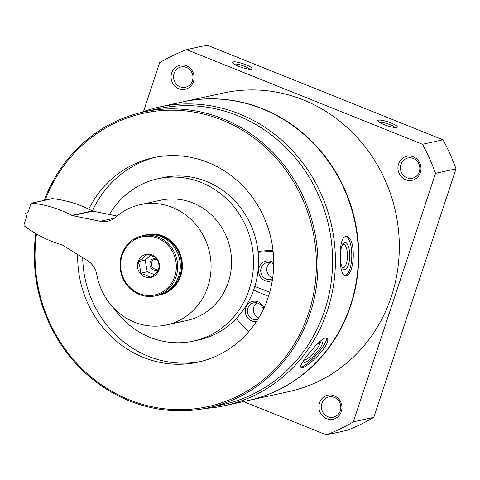 <?xml version="1.0" encoding="UTF-8"?>
<svg xmlns="http://www.w3.org/2000/svg" width="480" height="480" viewBox="0 0 480 480"><rect width="100%" height="100%" fill="white"/><g stroke="black" fill="none" stroke-linecap="round" stroke-linejoin="round"><path stroke-width="0.72" d="M109.41 214.494A83.094 77.574 77.7 0 1 157.932 178.752A83.094 77.574 77.7 0 1 251.478 243.342A83.094 77.574 77.7 0 1 193.464 341.1A83.094 77.574 77.7 0 1 150.096 337.35A83.094 77.574 77.7 0 1 113.538 307.866M140.514 112.668A152.856 142.704 77.7 0 1 159.54 106.992L182.526 101.958A152.856 142.704 77.7 0 1 354.606 220.77A152.856 142.704 77.7 0 1 247.884 400.596L224.898 405.63A152.856 142.704 77.7 0 1 205.242 408.42M159.54 106.992A152.856 142.704 77.7 0 1 331.62 225.798A152.856 142.704 77.7 0 1 224.898 405.63M345.456 236.61C338.124 237.246 338.388 276.648 345.408 275.532C355.11 276.906 356.436 235.518 346.026 236.556L345.456 236.61M325.296 337.968C319.062 339.264 297.798 366.174 300.804 367.236C304.044 371.784 333.426 342.51 326.856 338.244L325.296 337.968M383.976 124.584A10.26 1.968 -161.7 0 1 377.892 121.002A10.26 1.968 -161.7 0 1 388.182 121.926A10.26 1.968 -161.7 0 1 396.996 127.32A10.26 1.968 -161.7 0 1 383.976 124.584M238.782 66.33A10.26 1.968 -161.7 0 1 232.698 62.748A10.26 1.968 -161.7 0 1 242.994 63.672A10.26 1.968 -161.7 0 1 251.802 69.066A10.26 1.968 -161.7 0 1 238.782 66.33M143.484 111.576L159.66 62.652A205.17 191.544 77.7 0 1 186.6 49.626L207.072 45.144L442.98 139.794A205.17 191.544 77.7 0 1 456 168.852L373.818 417.348A205.17 191.544 77.7 0 1 346.884 430.374L326.412 434.856L243.45 401.568M186.6 49.626L422.508 144.276L442.98 139.794M422.508 144.276A205.17 191.544 77.7 0 1 435.528 173.334L456 168.852M435.528 173.334L353.346 421.83L373.818 417.348M353.346 421.83A205.17 191.544 77.7 0 1 326.412 434.856M178.794 88.716A12.312 11.49 77.7 0 1 175.05 67.728A12.312 11.49 77.7 0 1 193.914 75.294A12.312 11.49 77.7 0 1 178.794 88.716M326.628 418.704A12.312 11.49 77.7 0 1 322.89 397.716A12.312 11.49 77.7 0 1 341.748 405.282A12.312 11.49 77.7 0 1 326.628 418.704M405.66 179.742A12.312 11.49 77.7 0 1 401.916 158.748A12.312 11.49 77.7 0 1 420.78 166.32A12.312 11.49 77.7 0 1 405.66 179.742M406.938 177.78A10.368 9.678 77.7 0 1 400.434 167.28A10.368 9.678 77.7 0 1 407.916 157.992A10.368 9.678 77.7 0 1 419.586 166.05A10.368 9.678 77.7 0 1 412.35 178.248A10.368 9.678 77.7 0 1 406.938 177.78M182.7 101.922A152.856 142.704 77.7 0 1 182.88 101.88A152.856 142.704 77.7 0 1 354.966 220.692A152.856 142.704 77.7 0 1 248.244 400.518A152.856 142.704 77.7 0 1 248.064 400.56M182.88 101.88L223.464 93A152.856 142.704 77.7 0 1 395.544 211.806A152.856 142.704 77.7 0 1 288.828 391.638L248.244 400.518M45.15 200.154A150.186 140.214 77.7 0 1 226.086 121.716A150.186 140.214 77.7 0 1 307.818 315.396A150.186 140.214 77.7 0 1 129.42 399.864A150.186 140.214 77.7 0 1 36.504 233.976M88.758 209.112A104.64 97.686 77.7 0 1 153.324 157.71A104.64 97.686 77.7 0 1 271.128 239.04A104.64 97.686 77.7 0 1 198.072 362.142A104.64 97.686 77.7 0 1 143.454 357.42A104.64 97.686 77.7 0 1 77.712 254.466M44.208 200.364A151.416 141.36 77.7 0 1 143.754 111.918A151.416 141.36 77.7 0 1 314.22 229.608A151.416 141.36 77.7 0 1 208.506 407.748A151.416 141.36 77.7 0 1 129.468 400.914A151.416 141.36 77.7 0 1 35.808 233.574M143.754 111.918L158.376 108.714A151.416 141.36 77.7 0 1 328.842 226.41A151.416 141.36 77.7 0 1 223.122 404.55L208.506 407.748M345.642 236.574A19.494 6.822 -89.1 0 1 351.78 256.122A19.494 6.822 -89.1 0 1 345.042 275.496M344.784 242.574A13.5 4.722 -89.1 0 1 349.596 258.126A13.5 4.722 -89.1 0 1 342.996 268.518A13.5 4.722 -89.1 0 1 340.236 255.954A13.5 4.722 -89.1 0 1 343.392 243.486A13.5 4.722 -89.1 0 1 344.784 242.574M342.666 244.494A11.742 4.11 -89.1 0 1 343.158 244.296A11.742 4.11 -89.1 0 1 343.5 244.266A11.742 4.11 -89.1 0 1 347.424 256.068A11.742 4.11 -89.1 0 1 343.128 267.744A11.742 4.11 -89.1 0 1 342.3 267.492M326.448 337.998A19.494 4.26 -48.1 0 1 316.446 354.876A19.494 4.26 -48.1 0 1 300.594 366.876M316.542 344.772A13.5 2.952 -48.1 0 1 321.162 341.964A13.5 2.952 -48.1 0 1 321.468 341.916A13.5 2.952 -48.1 0 1 315.366 354.12A13.5 2.952 -48.1 0 1 303.888 361.488A13.5 2.952 -48.1 0 1 304.38 359.562M319.884 342.462A11.742 2.568 -48.1 0 1 313.806 352.716A11.742 2.568 -48.1 0 1 304.26 359.856M327.906 416.742A10.368 9.678 77.7 0 1 321.402 406.248A10.368 9.678 77.7 0 1 328.884 396.954A10.368 9.678 77.7 0 1 340.56 405.012A10.368 9.678 77.7 0 1 333.318 417.21A10.368 9.678 77.7 0 1 327.906 416.742M180.072 86.76A10.368 9.678 77.7 0 1 173.568 76.26A10.368 9.678 77.7 0 1 181.05 66.972A10.368 9.678 77.7 0 1 192.72 75.03A10.368 9.678 77.7 0 1 185.484 87.228A10.368 9.678 77.7 0 1 180.072 86.76M234.174 64.068A8.592 1.65 -161.7 0 1 242.376 65.532A8.592 1.65 -161.7 0 1 249.834 69.246M379.368 122.322A8.592 1.65 -161.7 0 1 387.57 123.786A8.592 1.65 -161.7 0 1 395.028 127.5M157.932 178.752L162.96 177.654A83.094 77.574 77.7 0 1 256.506 242.238A83.094 77.574 77.7 0 1 198.492 339.996L193.464 341.1M200.58 361.56A104.64 97.686 77.7 0 1 148.482 356.322A104.64 97.686 77.7 0 1 82.722 257.598M92.388 210.942A104.64 97.686 77.7 0 1 155.85 157.194M254.808 286.5L269.742 292.182M272.982 250.176L258.012 251.34M273.096 251.184L258.12 252.348M272.31 280.476A10.26 9.576 77.7 0 1 267.15 281.25A10.26 9.576 77.7 0 1 259.194 267.234A10.26 9.576 77.7 0 1 273.714 262.92M272.592 278.646A8.592 8.022 77.7 0 1 270.606 279.384A8.592 8.022 77.7 0 1 267.9 279.474A8.592 8.022 77.7 0 1 260.736 271.266A8.592 8.022 77.7 0 1 266.934 262.596A8.592 8.022 77.7 0 1 273.708 264.372M272.7 277.878A8.592 8.022 77.7 0 1 266.868 270.972A8.592 8.022 77.7 0 1 270.084 262.578M236.202 318.612L248.622 331.842M269.712 292.308L266.49 290.946M268.482 296.388L253.614 290.112M256.446 321.51A10.26 9.576 77.7 0 1 249.75 319.866A10.26 9.576 77.7 0 1 248.826 303.24A10.26 9.576 77.7 0 1 263.892 308.124M257.718 319.536A8.592 8.022 77.7 0 1 257.292 319.638A8.592 8.022 77.7 0 1 251.166 318.36A8.592 8.022 77.7 0 1 247.518 309.588A8.592 8.022 77.7 0 1 253.62 302.85A8.592 8.022 77.7 0 1 263.274 309.438M258.726 317.892A8.592 8.022 77.7 0 1 257.184 317.046A8.592 8.022 77.7 0 1 256.77 302.838M156.792 258.39L156.894 258.522A11.796 11.016 77.7 0 1 158.94 269.994L158.886 270.15A11.796 11.016 77.7 0 1 150.624 277.482L150.468 277.512A11.796 11.016 77.7 0 1 140.16 273.372L140.058 273.246A11.796 11.016 77.7 0 1 138.012 261.774L138.066 261.618A11.796 11.016 77.7 0 1 146.328 254.286L146.484 254.256A11.796 11.016 77.7 0 1 156.792 258.39C154.548 256.752 151.11 255.372 146.484 254.256M158.94 269.994C159.45 265.92 158.772 262.098 156.894 258.522M150.624 277.482C154.56 274.788 157.314 272.34 158.886 270.15M140.16 273.372C144.792 274.494 148.23 275.874 150.468 277.512M154.452 274.656L147.258 271.77L140.076 273.342M138.012 261.774C139.884 265.326 140.568 269.148 140.058 273.246M147.258 271.77L145.182 260.106L138 261.678M146.328 254.286C144.78 256.458 142.02 258.906 138.066 261.618M145.182 260.106L150.504 255.378M139.308 293.604A29.748 27.774 77.7 0 1 130.272 242.88A29.748 27.774 77.7 0 1 175.848 261.168A29.748 27.774 77.7 0 1 139.308 293.604M144.558 235.236A30.876 28.83 77.7 0 1 146.832 234.636A30.876 28.83 77.7 0 1 181.596 258.636A30.876 28.83 77.7 0 1 160.032 294.966A30.876 28.83 77.7 0 1 157.716 295.368M145.404 235.056A30.876 28.83 77.7 0 1 147.282 234.54M160.482 294.864A30.876 28.83 77.7 0 1 158.562 295.176M140.274 204.672A61.554 57.462 77.7 0 1 209.568 252.516A61.554 57.462 77.7 0 1 166.59 324.93L187.062 320.448A61.554 57.462 77.7 0 0 230.04 248.034A61.554 57.462 77.7 0 0 160.746 200.19L140.274 204.672A61.554 57.462 77.7 0 0 115.89 217.092A20.52 19.152 77.7 0 1 107.766 221.232A20.52 19.152 77.7 0 1 100.302 221.28L72.402 215.616L92.874 211.134L117.102 216.054M166.59 324.93A61.554 57.462 77.7 0 1 96.828 274.734A20.52 19.152 77.7 0 0 87.336 260.484L62.16 244.854A123.102 114.93 77.7 0 1 24.366 225.972A1.026 0.96 77.7 0 1 24 224.778L26.784 216.366L25.482 213.462L28.17 212.16L30.954 203.754A1.026 0.96 77.7 0 1 31.644 203.112L52.11 198.63A1.026 0.96 77.7 0 1 52.404 198.618A123.102 114.93 77.7 0 1 92.37 210.93L71.898 215.412L72.402 215.616M92.37 210.93L92.874 211.134M31.644 203.112A1.026 0.96 77.7 0 1 31.932 203.1A123.102 114.93 77.7 0 1 71.898 215.412M139.35 294.48A30.774 28.734 77.7 0 1 120.048 263.316A30.774 28.734 77.7 0 1 142.254 235.74A30.774 28.734 77.7 0 1 176.904 259.662A30.774 28.734 77.7 0 1 155.418 295.872A30.774 28.734 77.7 0 1 139.35 294.48M142.254 235.74L144.912 235.158A30.774 28.734 77.7 0 1 179.562 259.08A30.774 28.734 77.7 0 1 158.076 295.29L155.418 295.872M152.4 234.594A30.366 28.35 77.7 0 1 180.804 258.81A30.366 28.35 77.7 0 1 165.114 292.674M145.794 234.984A30.774 28.734 77.7 0 1 146.67 234.774A30.774 28.734 77.7 0 1 181.32 258.696A30.774 28.734 77.7 0 1 159.834 294.9A30.774 28.734 77.7 0 1 158.952 295.08M146.67 234.774L147.714 234.546A30.774 28.734 77.7 0 1 150.366 234.102M163.464 293.97A30.774 28.734 77.7 0 1 160.872 294.672L159.834 294.9M159 269.412A6.156 5.748 77.7 0 1 153.762 270.048A6.156 5.748 77.7 0 1 150.078 262.596A6.156 5.748 77.7 0 1 156.66 258.3M159.096 268.164A5.046 4.71 77.7 0 1 157.128 269.154A5.046 4.71 77.7 0 1 154.494 268.926A5.046 4.71 77.7 0 1 151.332 263.82A5.046 4.71 77.7 0 1 154.968 259.302A5.046 4.71 77.7 0 1 157.344 259.434M114.564 218.16L100.302 221.28M52.404 198.618L31.932 203.1"/></g></svg>

